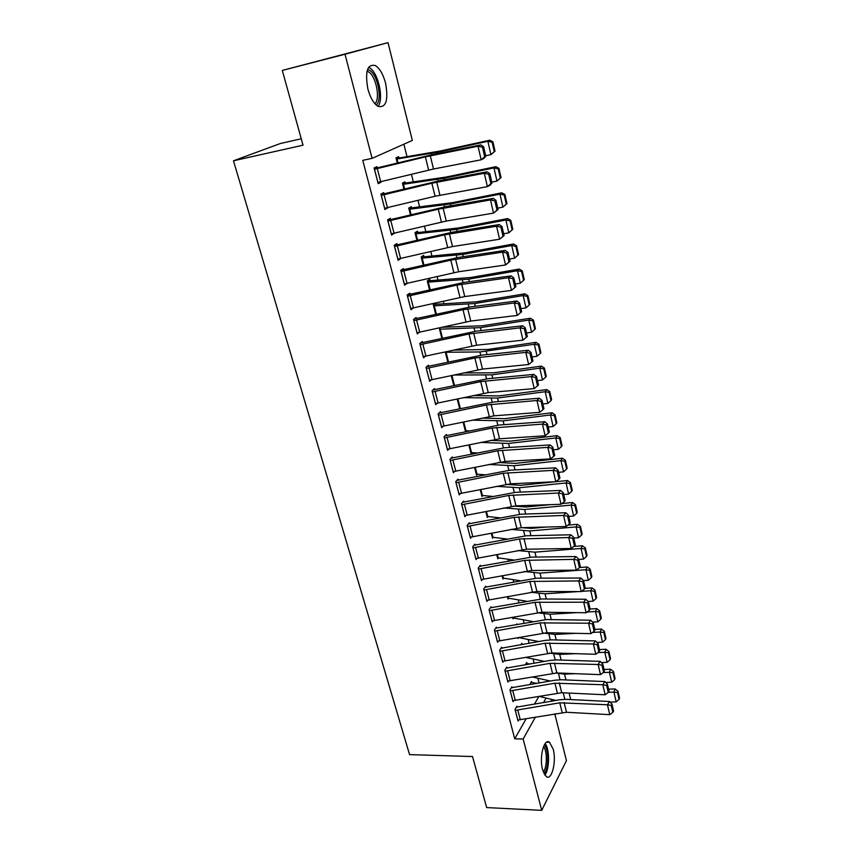 <?xml version="1.0" encoding="UTF-8"?>
<svg xmlns="http://www.w3.org/2000/svg" width="853" height="853" viewBox="0 0 853 853"><rect width="100%" height="100%" fill="white"/><g stroke="black" fill="none" stroke-linecap="round" stroke-linejoin="round"><path stroke-width="1.28" d="M542.572 769.769C539.043 757.272 544.086 737.792 549.513 742.281L553.213 749.243C556.636 761.484 551.784 781.007 546.219 776.603L542.572 769.769M367.888 89.043C364.849 71.695 367.312 63.858 375.299 65.521C379.724 68.368 383.146 74.243 385.567 83.136C388.573 100.27 386.068 108.032 378.06 106.412C373.742 103.661 370.351 97.871 367.888 89.043M539.085 683.04L537.88 678.22M534.138 663.303L533.04 658.953M529.127 643.333L528.156 639.473M524.051 623.116L523.209 619.758M518.912 602.655L518.197 599.798M513.719 581.949L513.133 579.613M508.463 560.986L508.004 559.184M503.131 539.757L502.822 538.51M497.736 518.272L497.566 517.579M449.744 326.966L449.392 325.579M443.869 303.551L443.272 301.205M437.92 279.837L437.077 276.5M431.885 255.815L430.797 251.454M425.786 231.483L424.421 226.077M419.591 206.831L417.97 200.348M413.332 181.849L411.423 174.268M406.977 156.536L403.885 144.2M551.187 699.3L551.667 701.187M554.802 713.822L566.435 760.641L541.719 810.35L523.156 739.007L535.364 717.202M301.248 138.772L280.317 143.528L233.477 160.791L409.568 754.617L472.509 756.536L486.658 807.578L541.719 810.35M233.477 160.791L303.028 145.191L282.3 70.426L388.03 42.65L412.33 140.436L372.1 158.349L345.017 54.251L388.03 42.65M526.909 663.474L526.674 662.525L525.213 664.913M512.12 687.774L511.864 686.793L509.955 689.938L513.005 701.656L513.591 700.654M517.025 624.417L516.897 623.895L516.481 624.524M518.581 637.564L518.006 638.46L517.803 637.66M501.873 648.259L501.607 647.256L499.634 650.285L502.758 662.28L503.419 661.246M508.644 598.156L508.015 599.083L507.396 596.652M491.371 607.784L491.104 606.76L489.057 609.66L492.256 621.944L493.002 620.867M498.493 557.819L497.779 558.768L496.723 554.631M480.612 566.317L480.335 565.262L478.224 568.034L481.497 580.626L482.34 579.496M488.097 516.502L487.298 517.494L485.794 511.555M469.587 523.817L469.299 522.74L467.124 525.373L470.483 538.275L471.442 537.091M477.477 474.172L476.56 475.206L474.577 467.391M458.274 480.25L457.997 479.141L455.737 481.625L459.181 494.868L460.289 493.62M466.623 430.786L465.834 431.597M463.072 422.075L465.503 431.661M444.36 437.909L492.117 428.025L542.423 424.101L544.8 421.723L499.272 425.018L447.484 435.446L446.727 435.563L446.396 434.444L444.061 436.768L447.59 450.341L448.881 449.019M451.269 375.587L453.828 385.673L451.312 375.576M434.795 389.746L434.497 388.584L432.076 390.749L435.702 404.674L437.248 403.256M439.508 327.797L441.854 338.47M441.822 327.275L482.308 325.782L530.438 318.233L533.488 320.12L532.837 320.867L534.778 329.354L535.417 328.597L533.488 320.12M422.598 342.714L422.288 341.52L419.783 343.514L423.514 357.812L425.38 356.266M429.965 280.466L429.667 279.283L427.257 280.978L429.549 290.02M410.069 294.434L409.749 293.219L407.169 295.021L410.986 309.703L413.353 307.986M417.799 232.4L417.49 231.184L414.995 232.688L416.914 240.269M394.534 246.496L444.573 234.831L496.563 226.216L499.272 224.563L452.25 232.219L397.253 244.864L396.88 243.617L394.203 245.227L398.127 260.304L400.739 258.459M402.541 183.619L405.356 183.054L404.994 181.806L402.413 183.128L403.949 189.153M383.999 193.951L383.669 192.661L380.896 194.068L384.927 209.561L387.55 207.642M372.1 158.349L362.749 160.343L514.732 738.815L526.12 718.812M534.436 704.215L538.904 696.368M377.261 167.966L376.919 166.666L374.094 167.966L378.188 183.672L380.982 182.307L380.822 181.7M398.948 157.901L398.628 156.632L395.995 157.848L397.317 163.072M387.923 221.108L438.261 209.198L490.475 199.922L493.226 198.376L446.012 206.639L390.695 219.573L390.322 218.315L387.593 219.829L391.57 235.108L394.193 233.221M408.832 208.409L411.647 207.876L411.285 206.65L408.747 208.068L410.474 214.881M403.682 269.825L403.362 268.578L400.729 270.294L404.599 285.169L407.201 283.367M423.93 256.593L423.621 255.388L421.169 256.988L423.28 265.315M416.371 318.734L416.061 317.529L413.524 319.427L417.288 333.918L419.388 332.286M435.531 302.954L433.271 304.66L435.744 314.405M435.659 302.932L435.936 304.052M428.739 366.385L428.43 365.201L425.978 367.28L429.645 381.398L431.341 379.916M445.255 351.884L447.878 362.226M440.777 412.799L440.479 411.658L438.111 413.908L441.683 427.662L443.091 426.287M457.208 398.98L459.703 408.811M452.516 458.05L452.229 456.931L449.936 459.34L453.423 472.743L454.617 471.464M472.082 452.612L471.101 453.668L468.862 444.882L470.824 452.591M463.968 502.172L463.68 501.074L461.462 503.633L464.864 516.705L465.887 515.489M482.819 495.465L481.966 496.478L480.218 489.611L481.689 495.412M475.132 545.195L474.854 544.129L472.711 546.837L476.027 559.579L476.923 558.427M493.322 537.283L492.565 538.254L491.296 533.232M486.018 587.173L485.752 586.139L483.672 588.975L486.914 601.408L487.703 600.309M503.601 578.11L502.929 579.048L502.097 575.775M496.649 628.139L496.382 627.126L494.377 630.09L497.534 642.234L498.237 641.179M513.645 617.977L513.037 618.883L512.632 617.284M507.023 668.134L506.767 667.142L504.827 670.223L507.908 682.08L508.537 681.067M522.057 644.282L521.812 643.322L520.842 644.847M517.153 707.18L516.907 706.22L515.02 709.419L518.038 720.988L518.603 720.017M530.918 682.443L531.75 682.443L531.472 681.504L529.745 684.703M543.532 702.616L546.069 698.074M282.3 70.426L345.017 54.251M514.732 738.815L523.156 739.007M377.986 182.905L380.982 182.307M384.692 208.665L387.667 208.089M391.303 234.063L394.267 233.53M397.829 259.131L400.782 258.63M406.593 283.495L407.212 283.399M374.435 169.278L425.38 156.867L478.021 146.215L480.879 144.893L433.271 154.425L374.264 168.595M485.794 156.184L483.992 158.402L481.167 159.788L478.021 146.215L482.478 147.238L484.664 156.739L485.794 156.184L483.608 146.705L482.478 147.238M377.847 182.371L433.516 169.011L481.167 159.788L484.664 156.739M483.608 146.705L480.879 144.893M495.039 151.152L492.906 141.833L492.149 142.28L494.282 151.621L495.039 151.152L490.923 154.649L485.698 155.768M396.314 159.116L437.909 152.175L487.873 141.31L489.793 140.201L492.906 141.833M396.155 158.487L440.031 151.034L489.793 140.201M494.282 151.621L490.923 154.649L487.873 141.31L492.149 142.28M381.227 195.369L431.863 183.214L484.291 173.255L487.095 171.816L439.679 180.708L381.014 194.537M491.978 183.032L490.166 185.144L487.394 186.636L484.291 173.255L488.705 174.257L490.87 183.619L491.978 183.032L489.825 173.681L488.705 174.257M384.586 208.281L435.073 196.243L487.394 186.636L490.87 183.619M489.825 173.681L487.095 171.816M390.695 219.573L387.678 220.138M498.077 209.497L493.524 213.111L490.475 199.922L494.857 200.903L496.979 210.137L498.077 209.497L495.945 200.274L494.857 200.903M391.239 233.839L446.268 221.066L493.524 213.111L496.979 210.137M495.945 200.274L493.226 198.376M501.042 177.552L498.952 168.35L498.205 168.841L500.306 178.064L501.042 177.552L496.968 181.071L491.765 182.126M402.733 184.376L444.242 178.266L493.962 167.902L495.838 166.687L498.952 168.35M405.356 183.054L446.311 177.008L495.838 166.687M500.306 178.064L496.968 181.071L493.962 167.902L498.205 168.841M506.97 203.59L504.901 194.516L504.176 195.049L506.245 204.134L506.97 203.59L502.929 207.119L497.757 208.132M409.056 209.305L450.48 203.995L499.965 194.143L501.799 192.81L504.901 194.516M411.647 207.876L452.516 202.641L501.799 192.81M506.245 204.134L502.929 207.119L499.965 194.143L504.176 195.049M367.622 69.349L370.234 70.671C378.305 76.365 382.464 100.739 376.141 104.994M374.883 103.703C380.363 99.161 376.386 77.324 369.093 72.206L367.089 71.098M378.05 106.401C383.871 99.449 378.775 74.286 370.202 68.165L368.699 67.184M544.79 775.121C549.652 769.587 549.844 749.275 545.142 743.571M544.267 744.978C549.033 749.19 548.831 769.63 543.937 773.639M543.265 772.029C547.221 767.625 547.391 751.098 543.553 746.535M397.253 244.864L394.246 245.387M504.091 235.609L499.581 239.224L496.563 226.216L500.914 227.175L503.014 236.281L504.091 235.609L501.99 226.514L500.914 227.175M397.807 259.056L452.506 246.57L499.581 239.224L503.014 236.281M501.99 226.514L499.272 224.563M401.059 271.542L450.789 260.122L502.577 252.136L505.243 250.398L458.402 257.457L400.729 270.305M510.019 261.349L505.552 264.974L502.577 252.136L506.895 253.085L508.964 262.074L510.019 261.349L507.951 252.381L506.895 253.085M404.279 283.942L458.669 271.734L505.552 264.974L508.964 262.074M507.951 252.381L505.243 250.398M512.813 229.265L510.776 220.319L510.062 220.895L512.109 229.862L512.813 229.265L508.814 232.826L503.665 233.786M415.304 233.914L456.643 229.393L505.882 220.021L507.684 218.571L510.776 220.319M415.048 232.89L458.637 227.922L507.684 218.571M512.109 229.862L508.814 232.826L505.882 220.021L510.062 220.895M517.888 255.239L518.581 254.599L516.566 245.771L515.873 246.4L517.888 255.239L514.615 258.171L509.497 259.088M423.323 265.304L421.51 258.182L462.721 254.439L511.725 245.547L513.485 243.99L516.566 245.771M421.179 257.052L464.672 252.883L513.485 243.99M514.615 258.171L511.725 245.547L515.873 246.4M407.489 296.258L456.931 285.073L508.505 277.715L511.118 275.871L464.48 282.354L407.414 294.85M515.862 286.747L511.437 290.372L508.505 277.715L512.781 278.643L514.828 287.504L515.862 286.747L513.826 277.897L512.781 278.643M410.666 308.487L464.746 296.556L511.437 290.372L514.828 287.504M513.826 277.897L511.118 275.871M523.593 280.274L524.264 279.603L522.292 270.891L521.609 271.553L523.593 280.274L520.341 283.185L515.244 284.049M427.556 282.162L468.713 279.166L517.494 270.721L519.21 269.068L522.292 270.891M427.385 280.882L470.632 277.502L519.21 269.068M520.341 283.185L517.494 270.721L521.609 271.553M413.833 320.643L462.998 309.692L514.348 302.943L516.929 301.002L470.472 306.92L413.982 319.075M521.641 311.803L517.238 315.429L514.348 302.943L518.603 303.849L520.618 312.593L521.641 311.803L519.626 303.071L518.603 303.849M416.978 332.713L470.739 321.048L517.238 315.429L520.618 312.593M519.626 303.071L516.929 301.002M529.223 304.979L529.884 304.265L527.922 295.671L527.261 296.375L529.223 304.979L525.992 307.869L520.916 308.679M433.569 305.832L474.631 303.561L523.177 295.575L524.862 293.816L527.922 295.671M433.612 304.393L476.507 301.802L524.862 293.816M525.992 307.869L523.177 295.575L527.261 296.375M420.102 344.708L468.969 333.981L520.117 327.829L522.654 325.793L476.379 331.156L420.422 343.002M527.325 336.519L522.964 340.144L520.117 327.829L524.339 328.725L526.322 337.34L527.325 336.519L525.341 327.904L524.339 328.725M423.205 356.629L476.656 345.22L522.964 340.144L526.322 337.34M525.341 327.904L522.654 325.793M426.287 368.464L474.876 357.951L525.8 352.385L528.295 350.263L482.212 355.083L426.745 366.63M429.347 380.225L482.489 369.072L528.625 364.53L525.8 352.385L529.99 353.259L531.963 361.768L532.944 360.904L530.992 352.406L529.99 353.259M530.992 352.406L528.295 350.263M528.625 364.53L531.963 361.768M432.386 391.911L480.697 381.611L531.419 376.599L533.871 374.392L487.98 378.7L432.961 389.949M435.403 403.522L488.257 392.615L534.202 388.595L531.419 376.599L535.577 377.463L537.518 385.865L538.488 384.959L536.558 376.578L535.577 377.463M536.558 376.578L533.871 374.392M534.202 388.595L537.518 385.865M438.41 415.059L486.445 404.972L536.953 400.505L539.373 398.212L493.663 402.008L439.082 412.98M441.396 426.521L493.94 415.848L539.704 412.34L536.953 400.505L541.09 401.358L542.998 409.643L543.958 408.704L542.05 400.43L541.09 401.358M542.05 400.43L539.373 398.212M539.704 412.34L542.998 409.643M446.727 435.563L445.106 435.723M447.303 449.222L499.559 438.794L545.131 435.776L542.423 424.101L546.528 424.933L548.415 433.111L549.353 432.14L547.477 423.973L546.528 424.933M547.477 423.973L544.8 421.723M545.131 435.776L548.415 433.111M450.224 460.46L497.725 450.789L547.818 447.377L550.164 444.925L504.816 447.74L451.045 458.178M450.267 460.46L453.178 471.634L505.104 461.441L550.494 458.903L547.818 447.377L551.891 448.198L553.757 456.27L554.685 455.267L552.829 447.207L551.891 448.198M552.829 447.207L550.164 444.925M550.494 458.903L553.757 456.27M456.024 482.734L503.249 473.255L553.149 470.355L555.452 467.828L510.286 470.163L456.888 480.356M456.067 482.734L458.935 493.759L510.574 483.8L555.783 481.742L553.149 470.355L557.19 471.155L559.024 479.13L559.941 478.096L558.107 470.142L557.19 471.155M558.107 470.142L555.452 467.828M571.681 491.36L572.246 490.358L570.476 482.606L569.921 483.598L571.681 491.36L568.61 494.068L566.072 482.979L567.49 480.516L555.804 481.721L559.024 479.13M461.75 504.731L508.719 495.444L558.406 493.045L560.666 490.432L515.692 492.309L462.657 502.257M464.586 515.628L515.98 505.872L561.007 504.272L558.406 493.045L562.415 493.823L564.228 501.692L565.134 500.636L563.321 492.778L562.415 493.823M563.321 492.778L560.666 490.432M561.007 504.272L564.228 501.692M467.401 526.45L514.103 517.344L563.588 515.436L565.827 512.76L521.023 514.178L468.35 523.891M470.206 537.209L521.322 527.676L566.157 526.525L563.588 515.436L567.576 516.204L569.367 523.966L570.252 522.889L568.471 515.127L567.576 516.204M568.471 515.127L565.827 512.76M566.157 526.525L569.367 523.966M472.988 547.903L519.434 538.989L568.716 537.539L570.913 534.788L526.29 535.78L473.959 545.259M475.75 558.523L526.589 549.204L571.254 548.49L568.716 537.539L572.672 538.296L574.442 545.963L575.317 544.854L573.547 537.198L572.672 538.296M573.547 537.198L570.913 534.788M571.254 548.49L574.442 545.963M478.501 569.09L524.691 560.357L573.77 559.365L575.935 556.551L531.494 557.105L479.503 566.36M478.544 569.079L481.273 579.582L531.792 570.476L576.276 570.177L573.77 559.365L577.705 560.112L579.454 567.682L580.307 566.541L578.569 558.982L577.705 560.112M578.569 558.982L575.935 556.551M576.276 570.177L579.454 567.682M486.647 600.384L483.992 590.009L529.884 581.458L578.771 580.925L580.904 578.035L536.633 578.174L484.962 587.216M486.69 600.373L536.932 591.481L581.245 591.598L578.771 580.925L582.674 581.65L584.401 589.124L585.243 587.962L583.527 580.498L582.674 581.65M583.527 580.498L580.904 578.035M581.245 591.598L584.401 589.124M489.323 610.684L535.012 602.303L583.697 602.207L585.798 599.254L541.708 598.987L490.358 607.805M491.989 620.931L542.018 612.219L586.139 612.753L583.697 602.207L587.578 602.922L589.284 610.311L590.116 609.117L588.421 601.738L587.578 602.922M588.421 601.738L585.798 599.254M586.139 612.753L589.284 610.311M494.644 631.103L540.088 622.893L588.57 623.223L590.639 620.216L546.72 619.545L495.689 628.16M494.687 631.103L497.32 641.221L547.029 632.713L590.98 633.64L588.57 623.223L592.43 623.927L594.104 631.22L594.925 630.004L593.251 622.722L592.43 623.927M593.251 622.722L590.639 620.216M590.98 633.64L594.104 631.22M534.778 329.354L531.568 332.222L526.514 332.99M439.498 329.194L480.474 327.637L528.785 320.088L530.438 318.233M441.161 327.424L441.875 327.328M531.568 332.222L528.785 320.088L532.837 320.867M540.258 353.409L540.887 352.62L538.989 344.249L538.35 345.028L540.258 353.409L537.07 356.255L532.037 356.981M447.921 362.216L445.394 352.268L479.93 351.948L534.33 344.281L535.94 342.33L538.989 344.249M453.327 350.114L488.033 349.453L535.94 342.33M537.07 356.255L534.33 344.281L538.35 345.028M545.664 377.154L546.283 376.322L544.406 368.059L543.777 368.88L545.664 377.154L542.497 379.969L537.497 380.651M542.497 379.969L539.789 368.155L491.925 374.862L453.871 375.021M543.777 368.88L539.789 368.155L541.367 366.108L544.406 368.059M463.488 372.932L493.695 372.825L541.367 366.108M551.006 400.59L551.614 399.716L549.759 391.57L549.14 392.423L551.006 400.59L547.861 403.384L542.881 404.023M460.417 408.662L459.682 408.694M547.861 403.384L545.184 391.719L497.544 398.02L463.36 397.669M549.14 392.423L545.184 391.719L546.73 389.586L549.759 391.57M472.957 395.611L499.272 395.899L546.73 389.586M556.273 423.717L556.87 422.821L555.036 414.771L554.439 415.656L556.273 423.717L553.149 426.489L548.191 427.086M469.075 430.914L465.28 430.776M553.149 426.489L550.505 414.974L503.089 420.881L472.274 420.134M554.439 415.656L550.505 414.974L552.019 412.756L555.036 414.771M481.849 418.109L504.784 418.674L552.019 412.756M561.477 446.556L562.052 445.618L560.25 437.674L559.664 438.591L561.477 446.556L558.363 449.307L553.437 449.862M477.296 452.964L470.867 452.58M558.363 449.307L555.761 437.941L508.569 443.453L480.708 442.408M559.664 438.591L555.761 437.941L557.244 435.638L560.25 437.674M490.251 440.415L510.222 441.161L557.244 435.638M566.616 469.097L567.181 468.126L565.4 460.279L564.825 461.238L566.616 469.097L563.524 471.826L558.619 472.349M485.144 474.801L476.294 474.129M563.524 471.826L560.954 460.599L513.975 465.749L488.737 464.469M564.825 461.238L560.954 460.599L562.404 458.221L565.4 460.279M498.248 462.518L515.596 463.371L562.404 458.221M568.61 494.068L563.726 494.548M492.661 496.435L481.732 495.412M569.921 483.598L566.072 482.979L519.317 487.756L496.403 486.327M505.882 484.408L520.906 485.304L555.506 481.753M567.49 480.516L570.476 482.606M576.692 513.335L577.236 512.301L575.498 504.656L574.943 505.669L576.692 513.335L573.642 516.022L568.78 516.47M499.89 517.846L487.031 516.449M573.642 516.022L571.137 505.083L524.584 509.497L503.771 507.961M574.943 505.669L571.137 505.083L572.523 502.534L575.498 504.656M513.431 506.096L526.152 506.97L550.398 504.656M561.914 503.547L572.523 502.534M581.639 535.034L582.172 533.978L580.445 526.418L579.912 527.474L581.639 535.034L578.601 537.71L573.76 538.115M506.863 539.021L492.309 537.219M578.601 537.71L576.127 526.898L529.798 530.961L510.862 529.372M579.912 527.474L576.127 526.898L577.481 524.286L580.445 526.418M521.599 527.666L531.323 528.37L546.389 527.037M567.917 525.128L577.481 524.286M586.523 556.476L587.045 555.388L585.339 547.925L584.817 549.001L586.523 556.476L583.505 559.12L578.686 559.493M513.602 559.984L497.523 557.755M583.505 559.12L581.064 548.447L534.938 552.168L517.707 550.548M584.817 549.001L581.064 548.447L582.386 545.76L585.339 547.925M530.235 549.151L543.308 548.937M573.824 546.453L582.386 545.76M591.342 577.641L591.854 576.521L590.18 569.154L589.658 570.262L591.342 577.641L588.346 580.275L583.548 580.605M520.149 580.722L502.673 578.035M588.346 580.275L585.936 569.729L540.024 573.109L524.339 571.499M589.658 570.262L585.936 569.729L587.227 566.968L590.18 569.154M579.56 567.533L587.227 566.968M539.128 570.422L540.898 570.412M596.108 598.55L596.61 597.409L594.946 590.127L594.445 591.268L596.108 598.55L593.123 601.162L588.144 601.482M526.504 601.226L507.759 598.081M578.217 591.587L545.035 593.805L530.779 592.227M593.123 601.162L590.745 590.745L581.533 591.364M594.445 591.268L590.745 590.745L592.014 587.92L594.946 590.127M584.923 588.399L592.014 587.92M600.811 619.214L601.301 618.041L599.67 610.844L599.169 612.006L600.811 619.214L597.846 621.805L592.6 622.104M532.688 621.517L512.792 617.903L512.674 617.273M576.831 612.635L549.993 614.256L537.038 612.731M597.846 621.805L595.501 611.516L587.077 612.017M599.169 612.006L595.501 611.516L596.737 608.615L599.67 610.844M590.095 609.021L596.737 608.615M502.492 661.278L499.933 651.287L545.088 643.237L593.379 643.983L595.415 640.912L551.678 639.857L545.067 640.411L500.946 648.269M502.534 661.278L551.987 652.961L595.767 654.272L593.379 643.983L597.207 644.676L598.87 651.884L599.68 650.636L598.017 643.45L597.207 644.676M598.017 643.45L595.415 640.912M595.767 654.272L598.87 651.884M605.459 639.611L605.939 638.417L604.329 631.316L603.839 632.5L605.459 639.611L602.517 642.192L597.015 642.458M538.712 641.573L518.464 637.543M575.956 633.321L554.898 634.451L543.148 633.001M602.517 642.192L600.192 632.02L592.536 632.436M603.839 632.5L600.192 632.02L601.408 629.056L604.329 631.316M594.786 629.418L601.408 629.056M505.083 671.215L550.036 663.335L598.134 664.487L600.139 661.352L556.572 659.923L549.993 660.435L506.138 668.134M507.652 681.099L556.881 672.964L600.491 674.648L598.134 664.487L601.941 665.169L603.583 672.281L604.372 671.023L602.74 663.911L601.941 665.169M602.74 663.911L600.139 661.352M600.491 674.648L603.583 672.281M610.055 659.774L610.524 658.548L608.925 651.532L608.456 652.748L610.055 659.774L607.123 662.323L601.386 662.578M544.598 661.416L525.427 657.343M575.53 653.665L559.739 654.411L549.225 653.078M607.123 662.323L604.83 652.289L597.921 652.609M608.456 652.748L604.83 652.289L606.025 649.25L608.925 651.532M599.435 649.57L606.025 649.25M521.194 644.303L523.529 644.356M510.211 690.919L554.93 683.189L602.826 684.746L604.809 681.558L561.413 679.756L554.866 680.225L511.278 687.774M512.749 700.676L561.722 692.732L605.15 694.779L602.826 684.746L606.611 685.417L608.232 692.444L609.01 691.154L607.389 684.138L606.611 685.417M607.389 684.138L604.809 681.558M605.15 694.779L608.232 692.444M614.597 679.692L615.056 678.444L613.478 671.514L613.008 672.75L614.597 679.692L611.686 682.229L605.705 682.453M550.345 681.035L532.165 676.93M575.487 673.689L564.526 674.126L555.356 672.974M611.686 682.229L609.415 672.303L603.22 672.559M613.008 672.75L609.415 672.303L610.577 669.21L613.478 671.514M604.02 669.488L610.577 669.21M526.088 663.485L530.449 663.975M515.276 710.378L559.76 702.819L607.464 704.759L609.415 701.507L566.189 699.343L559.675 699.78L516.342 707.18M517.782 720.028L566.499 712.266L609.767 714.665L607.464 704.759L611.217 705.41L612.817 712.351L613.595 711.039L611.996 704.109L611.217 705.41M611.996 704.109L609.415 701.507M609.767 714.665L612.817 712.351M619.075 699.375L619.523 698.106L617.967 691.25L617.519 692.508L619.075 699.375L616.186 701.891L609.98 702.083M555.975 700.43L538.723 696.325M575.786 693.393L561.669 692.732M616.186 701.891L613.936 692.092L608.328 692.284M617.519 692.508L613.936 692.092L615.077 688.936L617.967 691.25M608.552 689.16L615.077 688.936M531.75 682.443L537.07 683.402M374.488 169.267L377.89 182.361M425.38 156.867L428.632 170.088M430.275 155.768L433.516 169.011M377.293 168.627L380.694 181.732M397.37 163.062L396.368 159.116M438.218 153.433L437.909 152.175M431.746 154.745L431.426 153.423M398.02 162.902L397.029 158.989M381.27 195.358L384.639 208.271M431.863 183.214L435.073 196.243M436.736 182.158L439.935 195.22M384.074 194.74L387.422 207.663M387.976 221.098L391.292 233.829M438.261 209.198L441.427 222.057M443.112 208.185L446.268 221.066M390.759 220.5L394.065 233.253M403.991 189.142L402.776 184.376M444.616 179.791L444.242 178.266M438.165 181.007L437.781 179.418M404.642 188.993L403.437 184.259M410.517 214.871L409.099 209.294M450.917 205.786L450.48 203.995M444.498 206.916L444.04 205.061M411.167 214.721L409.771 209.198M394.576 246.485L397.85 259.045M444.573 234.831L447.697 247.519M449.392 233.861L452.506 246.57M397.349 245.909L400.611 258.491M401.102 271.531L404.322 283.932M450.789 260.122L453.871 272.64M455.598 259.195L458.669 271.734M403.853 270.977L407.073 283.388M416.968 240.258L415.347 233.903M457.133 231.419L456.643 229.393M450.736 232.474L450.224 230.363M417.607 240.109L416.008 233.807M463.275 256.721L462.721 254.439M456.899 257.691L456.323 255.324M423.962 265.155L422.171 258.096M407.531 296.247L410.719 308.477M456.931 285.073L459.97 297.42M461.718 284.177L464.746 296.556M410.272 295.714L413.449 307.965M429.592 290.009L427.598 282.162M469.331 281.671L468.713 279.166M462.976 282.567L462.347 279.955M430.232 289.871L428.259 282.087M413.876 320.632L417.021 332.713M462.998 309.692L465.994 321.869M467.753 308.839L470.739 321.048M416.605 320.131L419.74 332.212M435.787 314.394L433.612 305.822M475.302 306.302L474.631 303.561M468.979 307.123L468.286 304.265M436.416 314.256L434.262 305.758M420.145 344.708L423.248 356.618M468.969 333.981L471.933 346.009M473.703 333.171L476.656 345.22M422.853 344.217L425.956 356.138M426.329 368.464L429.39 380.225M474.876 357.951L477.797 369.818M479.578 357.183L482.489 369.072M429.027 367.995L432.076 379.766M432.428 391.911L435.446 403.512M480.697 381.611L483.587 393.329M485.378 380.875L488.257 392.615M435.115 391.452L438.133 403.074M438.453 415.048L441.438 426.511M486.445 404.972L489.291 416.531M491.104 404.269L493.94 415.848M441.129 414.622L444.104 426.095M444.402 437.898L447.345 449.211M492.117 428.025L494.932 439.444M496.766 427.353L499.559 438.794M447.057 437.482L450 448.817M497.725 450.789L500.498 462.059M502.342 450.149L505.104 461.441M452.922 460.066L455.822 471.24M503.249 473.255L505.989 484.387M507.844 472.658L510.574 483.8M458.701 482.35L461.569 493.397M461.793 504.731L464.629 515.617M508.719 495.444L511.416 506.426M513.293 494.868L515.98 505.872M464.416 504.368L467.241 515.265M467.444 526.45L470.248 537.209M514.103 517.344L516.779 528.199M518.656 516.811L521.322 527.676M470.056 526.098L472.85 536.868M473.031 547.893L475.793 558.523M519.434 538.989L522.068 549.705M523.966 538.478L526.589 549.204M475.622 547.573L478.384 558.203M524.691 560.357L527.293 570.934M529.201 559.877L531.792 570.476M481.124 568.77L483.854 579.272M529.884 581.458L532.464 591.907M534.373 581.01L536.932 591.481M486.562 589.711L489.249 600.085M489.366 610.684L492.032 620.92M535.012 602.303L537.561 612.625M539.48 601.877L542.018 612.219M491.925 610.396L494.591 620.653M540.088 622.893L542.593 633.097M544.534 622.498L547.029 632.713M497.235 630.836L499.858 640.966M441.897 338.46L439.54 329.194M481.199 330.601L480.474 327.637M474.897 331.348L474.14 328.266M442.526 338.321L440.191 329.13M487.01 354.581L486.242 351.404M480.74 355.253L479.93 351.948M448.55 362.077L446.044 352.214M492.757 378.252L491.925 374.862M486.509 378.86L485.645 375.331M454.5 385.524L451.941 375.448M459.724 408.694L457.251 398.98M498.419 401.614L497.544 398.02M492.202 402.147L491.285 398.404M460.364 408.662L457.88 398.841M465.322 430.776L463.115 422.064M504.016 424.677L503.089 420.881M497.821 425.146L496.851 421.19M465.973 430.754L463.733 421.936M509.54 447.441L508.569 443.453M503.366 447.846L502.353 443.699M471.506 452.57L469.523 444.744M476.337 474.129L474.62 467.38M514.988 469.918L513.975 465.749M508.846 470.27L507.78 465.909M476.976 474.129L475.228 467.252M520.373 492.117L519.317 487.756M514.252 492.394L513.143 487.852M482.371 495.422L480.868 489.483M487.074 516.438L485.837 511.544M525.693 514.028L524.584 509.497M519.594 514.252L518.432 509.518M487.713 516.449L486.434 511.427M492.352 537.219L491.339 533.221M530.939 535.673L529.798 530.961M524.862 535.844L523.667 530.929M492.981 537.241L491.936 533.104M497.566 557.745L496.766 554.621M536.121 557.052L534.938 552.168M530.076 557.158L528.828 552.062M498.195 557.777L497.363 554.514M502.716 578.035L502.14 575.764M541.239 578.163L540.024 573.109M535.215 578.217L533.935 572.949M503.345 578.067L502.726 575.647M507.802 598.081L507.439 596.652M546.304 599.019L545.035 593.805M540.301 599.009L538.968 593.581M508.431 598.124L508.025 596.535M551.305 619.619L549.993 614.256M545.323 619.555L543.947 613.968M513.453 617.945L513.261 617.167M545.088 643.237L547.573 653.313M549.513 642.874L551.987 652.961M502.47 651.031L505.061 661.032M556.241 639.963L554.898 634.451M550.281 639.857L548.874 634.099M505.125 671.215L507.695 681.099M550.036 663.335L552.488 673.294M554.439 662.994L556.881 672.964M507.652 670.98L510.211 680.865M561.114 660.073L559.739 654.411M555.186 659.913L553.736 654.006M510.254 690.919L512.792 700.676M554.93 683.189L557.35 693.031M559.312 682.88L561.722 692.732M512.76 690.695L515.297 700.462M565.934 679.937L564.526 674.126M560.026 679.734L558.544 673.667M515.319 710.378L517.824 720.028M559.76 702.819L562.148 712.543M564.121 702.531L566.499 712.266M517.814 710.176L520.319 719.825M570.689 699.577L569.25 693.617M564.803 699.311L563.289 693.105M549.513 742.281L546.581 742.206M366.929 71.769L368.038 71.503"/></g></svg>
